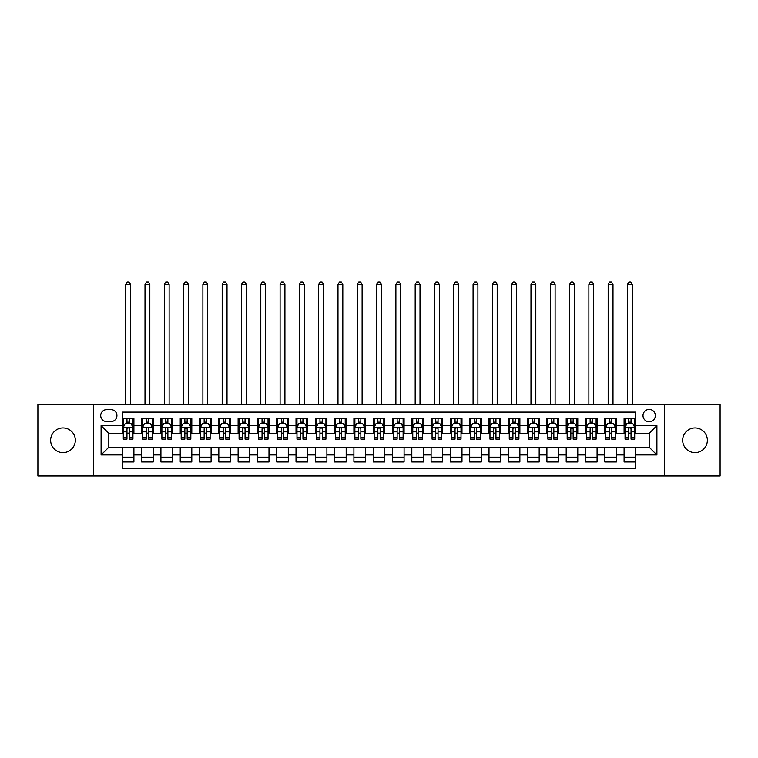 <?xml version="1.0" encoding="UTF-8"?>
<svg xmlns="http://www.w3.org/2000/svg" width="758" height="758" viewBox="0 0 758 758"><rect width="100%" height="100%" fill="white"/><g stroke="black" fill="none" stroke-linecap="round" stroke-linejoin="round"><path stroke-width="1.14" d="M695.01 427.919A12.355 12.355 0 0 0 682.664 440.275A12.355 12.355 0 0 0 695.01 452.621A12.355 12.355 0 0 0 707.366 440.275A12.355 12.355 0 0 0 695.01 427.919M62.99 427.919A12.355 12.355 0 0 0 50.634 440.275A12.355 12.355 0 0 0 62.99 452.621A12.355 12.355 0 0 0 75.336 440.275A12.355 12.355 0 0 0 62.99 427.919M649.18 409.396A6.178 6.178 0 0 0 643.002 415.574A6.178 6.178 0 0 0 649.18 421.742A6.178 6.178 0 0 0 655.357 415.574A6.178 6.178 0 0 0 649.18 409.396M664.614 475.977L720.1 475.977L720.1 404.573L664.614 404.573L664.614 475.977L93.386 475.977L93.386 404.573L37.9 404.573L37.9 475.977L93.386 475.977M635.668 418.558L624.09 418.558L624.09 425.608L616.368 425.608L616.368 433.33L624.09 433.33L624.09 425.608M616.368 425.608L616.368 418.558L604.789 418.558L604.789 425.608L597.077 425.608L597.077 433.33L604.789 433.33L604.789 425.608M597.077 425.608L597.077 418.558L585.489 418.558L585.489 425.608L577.776 425.608L577.776 433.33L585.489 433.33L585.489 425.608M577.776 425.608L577.776 418.558L566.198 418.558L566.198 425.608L558.475 425.608L558.475 433.33L566.198 433.33L566.198 425.608M558.475 425.608L558.475 418.558L546.897 418.558L546.897 425.608L539.175 425.608L539.175 433.33L546.897 433.33L546.897 425.608M539.175 425.608L539.175 418.558L527.596 418.558L527.596 425.608L519.874 425.608L519.874 433.33L527.596 433.33L527.596 425.608M519.874 425.608L519.874 418.558L508.296 418.558L508.296 425.608L500.583 425.608L500.583 433.33L508.296 433.33L508.296 425.608M500.583 425.608L500.583 418.558L489.005 418.558L489.005 425.608L481.283 425.608L481.283 433.33L489.005 433.33L489.005 425.608M481.283 425.608L481.283 418.558L469.704 418.558L469.704 425.608L461.982 425.608L461.982 433.33L469.704 433.33L469.704 425.608M461.982 425.608L461.982 418.558L450.404 418.558L450.404 425.608L442.681 425.608L442.681 433.33L450.404 433.33L450.404 425.608M442.681 425.608L442.681 418.558L431.103 418.558L431.103 425.608L423.39 425.608L423.39 433.33L431.103 433.33L431.103 425.608M423.39 425.608L423.39 418.558L411.812 418.558L411.812 425.608L404.09 425.608L404.09 433.33L411.812 433.33L411.812 425.608M404.09 425.608L404.09 418.558L392.511 418.558L392.511 425.608L384.789 425.608L384.789 433.33L392.511 433.33L392.511 425.608M384.789 425.608L384.789 418.558L373.211 418.558L373.211 425.608L365.489 425.608L365.489 433.33L373.211 433.33L373.211 425.608M365.489 425.608L365.489 418.558L353.91 418.558L353.91 425.608L346.188 425.608L346.188 433.33L353.91 433.33L353.91 425.608M346.188 425.608L346.188 418.558L334.61 418.558L334.61 425.608L326.897 425.608L326.897 433.33L334.61 433.33L334.61 425.608M326.897 425.608L326.897 418.558L315.319 418.558L315.319 425.608L307.596 425.608L307.596 433.33L315.319 433.33L315.319 425.608M307.596 425.608L307.596 418.558L296.018 418.558L296.018 425.608L288.296 425.608L288.296 433.33L296.018 433.33L296.018 425.608M288.296 425.608L288.296 418.558L276.717 418.558L276.717 425.608L268.995 425.608L268.995 433.33L276.717 433.33L276.717 425.608M268.995 425.608L268.995 418.558L257.417 418.558L257.417 425.608L249.704 425.608L249.704 433.33L257.417 433.33L257.417 425.608M249.704 425.608L249.704 418.558L238.126 418.558L238.126 425.608L230.404 425.608L230.404 433.33L238.126 433.33L238.126 425.608M230.404 425.608L230.404 418.558L218.825 418.558L218.825 425.608L211.103 425.608L211.103 433.33L218.825 433.33L218.825 425.608M211.103 425.608L211.103 418.558L199.525 418.558L199.525 425.608L191.802 425.608L191.802 433.33L199.525 433.33L199.525 425.608M191.802 425.608L191.802 418.558L180.224 418.558L180.224 425.608L172.511 425.608L172.511 433.33L180.224 433.33L180.224 425.608M172.511 425.608L172.511 418.558L160.923 418.558L160.923 425.608L153.211 425.608L153.211 433.33L160.923 433.33L160.923 425.608M153.211 425.608L153.211 418.558L141.632 418.558L141.632 433.33L133.91 433.33L133.91 418.558L122.332 418.558M122.332 461.982L133.91 461.982L133.91 447.22L141.632 447.22L141.632 461.982L153.211 461.982L153.211 447.22L160.923 447.22L160.923 454.942L153.211 454.942M160.923 454.942L160.923 461.982L172.511 461.982L172.511 447.22L180.224 447.22L180.224 454.942L172.511 454.942M180.224 454.942L180.224 461.982L191.802 461.982L191.802 447.22L199.525 447.22L199.525 454.942L191.802 454.942M199.525 454.942L199.525 461.982L211.103 461.982L211.103 447.22L218.825 447.22L218.825 454.942L211.103 454.942M218.825 454.942L218.825 461.982L230.404 461.982L230.404 447.22L238.126 447.22L238.126 454.942L230.404 454.942M238.126 454.942L238.126 461.982L249.704 461.982L249.704 447.22L257.417 447.22L257.417 454.942L249.704 454.942M257.417 454.942L257.417 461.982L268.995 461.982L268.995 447.22L276.717 447.22L276.717 454.942L268.995 454.942M276.717 454.942L276.717 461.982L288.296 461.982L288.296 447.22L296.018 447.22L296.018 454.942L288.296 454.942M296.018 454.942L296.018 461.982L307.596 461.982L307.596 447.22L315.319 447.22L315.319 454.942L307.596 454.942M315.319 454.942L315.319 461.982L326.897 461.982L326.897 447.22L334.61 447.22L334.61 454.942L326.897 454.942M334.61 454.942L334.61 461.982L346.188 461.982L346.188 447.22L353.91 447.22L353.91 454.942L346.188 454.942M353.91 454.942L353.91 461.982L365.489 461.982L365.489 447.22L373.211 447.22L373.211 454.942L365.489 454.942M373.211 454.942L373.211 461.982L384.789 461.982L384.789 447.22L392.511 447.22L392.511 454.942L384.789 454.942M392.511 454.942L392.511 461.982L404.09 461.982L404.09 447.22L411.812 447.22L411.812 454.942L404.09 454.942M411.812 454.942L411.812 461.982L423.39 461.982L423.39 447.22L431.103 447.22L431.103 454.942L423.39 454.942M431.103 454.942L431.103 461.982L442.681 461.982L442.681 447.22L450.404 447.22L450.404 454.942L442.681 454.942M450.404 454.942L450.404 461.982L461.982 461.982L461.982 447.22L469.704 447.22L469.704 454.942L461.982 454.942M469.704 454.942L469.704 461.982L481.283 461.982L481.283 447.22L489.005 447.22L489.005 454.942L481.283 454.942M489.005 454.942L489.005 461.982L500.583 461.982L500.583 447.22L508.296 447.22L508.296 454.942L500.583 454.942M508.296 454.942L508.296 461.982L519.874 461.982L519.874 447.22L527.596 447.22L527.596 454.942L519.874 454.942M527.596 454.942L527.596 461.982L539.175 461.982L539.175 447.22L546.897 447.22L546.897 454.942L539.175 454.942M546.897 454.942L546.897 461.982L558.475 461.982L558.475 447.22L566.198 447.22L566.198 454.942L558.475 454.942M566.198 454.942L566.198 461.982L577.776 461.982L577.776 447.22L585.489 447.22L585.489 454.942L577.776 454.942M585.489 454.942L585.489 461.982L597.077 461.982L597.077 447.22L604.789 447.22L604.789 454.942L597.077 454.942M604.789 454.942L604.789 461.982L616.368 461.982L616.368 447.22L624.09 447.22L624.09 454.942L616.368 454.942M106.698 421.552L110.943 421.552A5.979 5.979 0 0 0 116.931 415.574A5.979 5.979 0 0 0 110.943 409.585L106.698 409.585A5.979 5.979 0 0 0 100.719 415.574A5.979 5.979 0 0 0 106.698 421.552M664.614 404.573L93.386 404.573M635.668 425.608L635.668 412.096L122.332 412.096L122.332 433.33L108.82 433.33L108.82 447.22L122.332 447.22L122.332 468.444L635.668 468.444L635.668 447.22L649.18 447.22L649.18 433.33L635.668 433.33L635.668 425.608L656.902 425.608L656.902 454.942L635.668 454.942M122.332 454.942L101.098 454.942L101.098 425.608L122.332 425.608M624.09 454.942L624.09 461.982L635.668 461.982M122.332 423.39L123.298 423.39M126.965 423.39L129.277 423.39M132.944 423.39L133.91 423.39M122.332 433.131L123.298 433.131M126.965 433.131L129.277 433.131M132.944 433.131L133.91 433.131M122.332 447.409L133.91 447.409M122.332 457.159L133.91 457.159M141.632 433.131L142.599 433.131M146.256 433.131L148.577 433.131M152.244 433.131L153.211 433.131M141.632 423.39L142.599 423.39M146.256 423.39L148.577 423.39M152.244 423.39L153.211 423.39M141.632 447.409L153.211 447.409M141.632 457.159L153.211 457.159M160.923 447.409L172.511 447.409M160.923 457.159L172.511 457.159M160.923 423.39L161.89 423.39M165.557 423.39L167.878 423.39M171.545 423.39L172.511 423.39M160.923 433.131L161.89 433.131M165.557 433.131L167.878 433.131M171.545 433.131L172.511 433.131M180.224 447.409L191.802 447.409M180.224 457.159L191.802 457.159M180.224 423.39L181.19 423.39M184.857 423.39L187.169 423.39M190.836 423.39L191.802 423.39M180.224 433.131L181.19 433.131M184.857 433.131L187.169 433.131M190.836 433.131L191.802 433.131M199.525 447.409L211.103 447.409M199.525 457.159L211.103 457.159M199.525 423.39L200.491 423.39M204.158 423.39L206.47 423.39M210.137 423.39L211.103 423.39M199.525 433.131L200.491 433.131M204.158 433.131L206.47 433.131M210.137 433.131L211.103 433.131M218.825 447.409L230.404 447.409M218.825 457.159L230.404 457.159M218.825 423.39L219.792 423.39M223.458 423.39L225.77 423.39M229.437 423.39L230.404 423.39M218.825 433.131L219.792 433.131M223.458 433.131L225.77 433.131M229.437 433.131L230.404 433.131M238.126 447.409L249.704 447.409M238.126 457.159L249.704 457.159M238.126 423.39L239.083 423.39M242.749 423.39L245.071 423.39M248.738 423.39L249.704 423.39M238.126 433.131L239.083 433.131M242.749 433.131L245.071 433.131M248.738 433.131L249.704 433.131M257.417 447.409L268.995 447.409M257.417 457.159L268.995 457.159M257.417 423.39L258.383 423.39M262.05 423.39L264.371 423.39M268.038 423.39L268.995 423.39M257.417 433.131L258.383 433.131M262.05 433.131L264.371 433.131M268.038 433.131L268.995 433.131M276.717 447.409L288.296 447.409M276.717 457.159L288.296 457.159M276.717 423.39L277.684 423.39M281.351 423.39L283.663 423.39M287.329 423.39L288.296 423.39M276.717 433.131L277.684 433.131M281.351 433.131L283.663 433.131M287.329 433.131L288.296 433.131M296.018 447.409L307.596 447.409M296.018 457.159L307.596 457.159M296.018 423.39L296.984 423.39M300.651 423.39L302.963 423.39M306.63 423.39L307.596 423.39M296.018 433.131L296.984 433.131M300.651 433.131L302.963 433.131M306.63 433.131L307.596 433.131M315.319 447.409L326.897 447.409M315.319 457.159L326.897 457.159M315.319 423.39L316.276 423.39M319.942 423.39L322.264 423.39M325.931 423.39L326.897 423.39M315.319 433.131L316.276 433.131M319.942 433.131L322.264 433.131M325.931 433.131L326.897 433.131M334.61 447.409L346.188 447.409M334.61 457.159L346.188 457.159M334.61 423.39L335.576 423.39M339.243 423.39L341.564 423.39M345.231 423.39L346.188 423.39M334.61 433.131L335.576 433.131M339.243 433.131L341.564 433.131M345.231 433.131L346.188 433.131M353.91 447.409L365.489 447.409M353.91 457.159L365.489 457.159M353.91 423.39L354.877 423.39M358.543 423.39L360.855 423.39M364.522 423.39L365.489 423.39M353.91 433.131L354.877 433.131M358.543 433.131L360.855 433.131M364.522 433.131L365.489 433.131M373.211 447.409L384.789 447.409M373.211 457.159L384.789 457.159M373.211 423.39L374.177 423.39M377.844 423.39L380.156 423.39M383.823 423.39L384.789 423.39M373.211 433.131L374.177 433.131M377.844 433.131L380.156 433.131M383.823 433.131L384.789 433.131M392.511 447.409L404.09 447.409M392.511 457.159L404.09 457.159M392.511 423.39L393.478 423.39M397.145 423.39L399.457 423.39M403.123 423.39L404.09 423.39M392.511 433.131L393.478 433.131M397.145 433.131L399.457 433.131M403.123 433.131L404.09 433.131M411.812 447.409L423.39 447.409M411.812 457.159L423.39 457.159M411.812 423.39L412.769 423.39M416.436 423.39L418.757 423.39M422.424 423.39L423.39 423.39M411.812 433.131L412.769 433.131M416.436 433.131L418.757 433.131M422.424 433.131L423.39 433.131M431.103 447.409L442.681 447.409M431.103 457.159L442.681 457.159M431.103 423.39L432.069 423.39M435.736 423.39L438.058 423.39M441.724 423.39L442.681 423.39M431.103 433.131L432.069 433.131M435.736 433.131L438.058 433.131M441.724 433.131L442.681 433.131M450.404 447.409L461.982 447.409M450.404 457.159L461.982 457.159M450.404 423.39L451.37 423.39M455.037 423.39L457.349 423.39M461.016 423.39L461.982 423.39M450.404 433.131L451.37 433.131M455.037 433.131L457.349 433.131M461.016 433.131L461.982 433.131M469.704 447.409L481.283 447.409M469.704 457.159L481.283 457.159M469.704 423.39L470.671 423.39M474.337 423.39L476.649 423.39M480.316 423.39L481.283 423.39M469.704 433.131L470.671 433.131M474.337 433.131L476.649 433.131M480.316 433.131L481.283 433.131M489.005 447.409L500.583 447.409M489.005 457.159L500.583 457.159M489.005 423.39L489.962 423.39M493.629 423.39L495.95 423.39M499.617 423.39L500.583 423.39M489.005 433.131L489.962 433.131M493.629 433.131L495.95 433.131M499.617 433.131L500.583 433.131M508.296 447.409L519.874 447.409M508.296 457.159L519.874 457.159M508.296 423.39L509.262 423.39M512.929 423.39L515.25 423.39M518.917 423.39L519.874 423.39M508.296 433.131L509.262 433.131M512.929 433.131L515.25 433.131M518.917 433.131L519.874 433.131M527.596 447.409L539.175 447.409M527.596 457.159L539.175 457.159M527.596 423.39L528.563 423.39M532.23 423.39L534.542 423.39M538.208 423.39L539.175 423.39M527.596 433.131L528.563 433.131M532.23 433.131L534.542 433.131M538.208 433.131L539.175 433.131M546.897 447.409L558.475 447.409M546.897 457.159L558.475 457.159M546.897 423.39L547.863 423.39M551.53 423.39L553.842 423.39M557.509 423.39L558.475 423.39M546.897 433.131L547.863 433.131M551.53 433.131L553.842 433.131M557.509 433.131L558.475 433.131M566.198 447.409L577.776 447.409M566.198 457.159L577.776 457.159M566.198 423.39L567.164 423.39M570.831 423.39L573.143 423.39M576.81 423.39L577.776 423.39M566.198 433.131L567.164 433.131M570.831 433.131L573.143 433.131M576.81 433.131L577.776 433.131M585.489 447.409L597.077 447.409M585.489 457.159L597.077 457.159M585.489 423.39L586.455 423.39M590.122 423.39L592.443 423.39M596.11 423.39L597.077 423.39M585.489 433.131L586.455 433.131M590.122 433.131L592.443 433.131M596.11 433.131L597.077 433.131M604.789 447.409L616.368 447.409M604.789 457.159L616.368 457.159M604.789 423.39L605.756 423.39M609.423 423.39L611.744 423.39M615.401 423.39L616.368 423.39M604.789 433.131L605.756 433.131M609.423 433.131L611.744 433.131M615.401 433.131L616.368 433.131M624.09 447.409L635.668 447.409M624.09 457.159L635.668 457.159M624.09 423.39L625.056 423.39M628.723 423.39L631.035 423.39M634.702 423.39L635.668 423.39M624.09 433.131L625.056 433.131M628.723 433.131L631.035 433.131M634.702 433.131L635.668 433.131M108.82 433.33L101.098 425.608M108.82 447.22L101.098 454.942M656.902 425.608L649.18 433.33M656.902 454.942L649.18 447.22M129.277 421.069L126.965 421.069M132.944 437.546L129.277 437.546L129.277 439.119L132.944 439.119L132.944 427.341L131.011 423.485L125.222 423.485L123.298 427.341L123.298 439.119L126.965 439.119L126.965 437.546L123.298 437.546M123.298 427.341L123.298 418.558M132.944 427.341L132.944 418.558M126.965 423.485L126.965 418.558M129.277 418.558L129.277 423.485M129.277 437.546L129.277 428.791C128.509 427.304 127.732 427.304 126.965 428.791L126.965 437.546M130.537 404.573L130.537 284.534L125.705 284.534L125.705 404.573M125.705 284.534L127.154 282.023L129.087 282.023L130.537 284.534M148.577 421.069L146.256 421.069M152.244 437.546L148.577 437.546L148.577 439.119L152.244 439.119L152.244 427.341L150.311 423.485L144.522 423.485L142.599 427.341L142.599 439.119L146.256 439.119L146.256 437.546L142.599 437.546M142.599 427.341L142.599 418.558M152.244 427.341L152.244 418.558M146.256 423.485L146.256 418.558M148.577 418.558L148.577 423.485M148.577 437.546L148.577 428.791C147.81 427.304 147.033 427.304 146.256 428.791L146.256 437.546M149.828 404.573L149.828 284.534L145.005 284.534L145.005 404.573M145.005 284.534L146.455 282.023L148.388 282.023L149.828 284.534M167.878 421.069L165.557 421.069M171.545 437.546L167.878 437.546L167.878 439.119L171.545 439.119L171.545 427.341L169.612 423.485L163.823 423.485L161.89 427.341L161.89 439.119L165.557 439.119L165.557 437.546L161.89 437.546M161.89 427.341L161.89 418.558M171.545 427.341L171.545 418.558M165.557 423.485L165.557 418.558M167.878 418.558L167.878 423.485M167.878 437.546L167.878 428.791C167.101 427.304 166.334 427.304 165.557 428.791L165.557 437.546M169.129 404.573L169.129 284.534L164.306 284.534L164.306 404.573M164.306 284.534L165.756 282.023L167.679 282.023L169.129 284.534M187.169 421.069L184.857 421.069M190.836 437.546L187.169 437.546L187.169 439.119L190.836 439.119L190.836 427.341L188.913 423.485L183.123 423.485L181.19 427.341L181.19 439.119L184.857 439.119L184.857 437.546L181.19 437.546M181.19 427.341L181.19 418.558M190.836 427.341L190.836 418.558M184.857 423.485L184.857 418.558M187.169 418.558L187.169 423.485M187.169 437.546L187.169 428.791C186.402 427.304 185.634 427.304 184.857 428.791L184.857 437.546M188.429 404.573L188.429 284.534L183.607 284.534L183.607 404.573M183.607 284.534L185.047 282.023L186.98 282.023L188.429 284.534M206.47 421.069L204.158 421.069M210.137 437.546L206.47 437.546L206.47 439.119L210.137 439.119L210.137 427.341L208.213 423.485L202.424 423.485L200.491 427.341L200.491 439.119L204.158 439.119L204.158 437.546L200.491 437.546M200.491 427.341L200.491 418.558M210.137 427.341L210.137 418.558M204.158 423.485L204.158 418.558M206.47 418.558L206.47 423.485M206.47 437.546L206.47 428.791C205.702 427.304 204.925 427.304 204.158 428.791L204.158 437.546M207.73 404.573L207.73 284.534L202.898 284.534L202.898 404.573M202.898 284.534L204.347 282.023L206.28 282.023L207.73 284.534M225.77 421.069L223.458 421.069M229.437 437.546L225.77 437.546L225.77 439.119L229.437 439.119L229.437 427.341L227.504 423.485L221.715 423.485L219.792 427.341L219.792 439.119L223.458 439.119L223.458 437.546L219.792 437.546M219.792 427.341L219.792 418.558M229.437 427.341L229.437 418.558M223.458 423.485L223.458 418.558M225.77 418.558L225.77 423.485M225.77 437.546L225.77 428.791C225.003 427.304 224.226 427.304 223.458 428.791L223.458 437.546M227.021 404.573L227.021 284.534L222.198 284.534L222.198 404.573M222.198 284.534L223.648 282.023L225.581 282.023L227.021 284.534M245.071 421.069L242.749 421.069M248.738 437.546L245.071 437.546L245.071 439.119L248.738 439.119L248.738 427.341L246.805 423.485L241.016 423.485L239.083 427.341L239.083 439.119L242.749 439.119L242.749 437.546L239.083 437.546M239.083 427.341L239.083 418.558M248.738 427.341L248.738 418.558M242.749 423.485L242.749 418.558M245.071 418.558L245.071 423.485M245.071 437.546L245.071 428.791C244.294 427.304 243.526 427.304 242.749 428.791L242.749 437.546M246.322 404.573L246.322 284.534L241.499 284.534L241.499 404.573M241.499 284.534L242.948 282.023L244.872 282.023L246.322 284.534M264.371 421.069L262.05 421.069M268.038 437.546L264.371 437.546L264.371 439.119L268.038 439.119L268.038 427.341L266.105 423.485L260.316 423.485L258.383 427.341L258.383 439.119L262.05 439.119L262.05 437.546L258.383 437.546M258.383 427.341L258.383 418.558M268.038 427.341L268.038 418.558M262.05 423.485L262.05 418.558M264.371 418.558L264.371 423.485M264.371 437.546L264.371 428.791C263.594 427.304 262.827 427.304 262.05 428.791L262.05 437.546M265.622 404.573L265.622 284.534L260.799 284.534L260.799 404.573M260.799 284.534L262.249 282.023L264.172 282.023L265.622 284.534M283.663 421.069L281.351 421.069M287.329 437.546L283.663 437.546L283.663 439.119L287.329 439.119L287.329 427.341L285.406 423.485L279.617 423.485L277.684 427.341L277.684 439.119L281.351 439.119L281.351 437.546L277.684 437.546M277.684 427.341L277.684 418.558M287.329 427.341L287.329 418.558M281.351 423.485L281.351 418.558M283.663 418.558L283.663 423.485M283.663 437.546L283.663 428.791C282.895 427.304 282.118 427.304 281.351 428.791L281.351 437.546M284.923 404.573L284.923 284.534L280.1 284.534L280.1 404.573M280.1 284.534L281.54 282.023L283.473 282.023L284.923 284.534M302.963 421.069L300.651 421.069M306.63 437.546L302.963 437.546L302.963 439.119L306.63 439.119L306.63 427.341L304.697 423.485L298.908 423.485L296.984 427.341L296.984 439.119L300.651 439.119L300.651 437.546L296.984 437.546M296.984 427.341L296.984 418.558M306.63 427.341L306.63 418.558M300.651 423.485L300.651 418.558M302.963 418.558L302.963 423.485M302.963 437.546L302.963 428.791C302.196 427.304 301.419 427.304 300.651 428.791L300.651 437.546M304.214 404.573L304.214 284.534L299.391 284.534L299.391 404.573M299.391 284.534L300.841 282.023L302.774 282.023L304.214 284.534M322.264 421.069L319.942 421.069M325.931 437.546L322.264 437.546L322.264 439.119L325.931 439.119L325.931 427.341L323.998 423.485L318.208 423.485L316.276 427.341L316.276 439.119L319.942 439.119L319.942 437.546L316.276 437.546M316.276 427.341L316.276 418.558M325.931 427.341L325.931 418.558M319.942 423.485L319.942 418.558M322.264 418.558L322.264 423.485M322.264 437.546L322.264 428.791C321.496 427.304 320.719 427.304 319.942 428.791L319.942 437.546M323.514 404.573L323.514 284.534L318.692 284.534L318.692 404.573M318.692 284.534L320.141 282.023L322.074 282.023L323.514 284.534M341.564 421.069L339.243 421.069M345.231 437.546L341.564 437.546L341.564 439.119L345.231 439.119L345.231 427.341L343.298 423.485L337.509 423.485L335.576 427.341L335.576 439.119L339.243 439.119L339.243 437.546L335.576 437.546M335.576 427.341L335.576 418.558M345.231 427.341L345.231 418.558M339.243 423.485L339.243 418.558M341.564 418.558L341.564 423.485M341.564 437.546L341.564 428.791C340.787 427.304 340.02 427.304 339.243 428.791L339.243 437.546M342.815 404.573L342.815 284.534L337.992 284.534L337.992 404.573M337.992 284.534L339.442 282.023L341.365 282.023L342.815 284.534M360.855 421.069L358.543 421.069M364.522 437.546L360.855 437.546L360.855 439.119L364.522 439.119L364.522 427.341L362.599 423.485L356.81 423.485L354.877 427.341L354.877 439.119L358.543 439.119L358.543 437.546L354.877 437.546M354.877 427.341L354.877 418.558M364.522 427.341L364.522 418.558M358.543 423.485L358.543 418.558M360.855 418.558L360.855 423.485M360.855 437.546L360.855 428.791C360.088 427.304 359.32 427.304 358.543 428.791L358.543 437.546M362.116 404.573L362.116 284.534L357.293 284.534L357.293 404.573M357.293 284.534L358.733 282.023L360.666 282.023L362.116 284.534M380.156 421.069L377.844 421.069M383.823 437.546L380.156 437.546L380.156 439.119L383.823 439.119L383.823 427.341L381.899 423.485L376.101 423.485L374.177 427.341L374.177 439.119L377.844 439.119L377.844 437.546L374.177 437.546M374.177 427.341L374.177 418.558M383.823 427.341L383.823 418.558M377.844 423.485L377.844 418.558M380.156 418.558L380.156 423.485M380.156 437.546L380.156 428.791C379.388 427.304 378.612 427.304 377.844 428.791L377.844 437.546M381.416 404.573L381.416 284.534L376.584 284.534L376.584 404.573M376.584 284.534L378.034 282.023L379.966 282.023L381.416 284.534M399.457 421.069L397.145 421.069M403.123 437.546L399.457 437.546L399.457 439.119L403.123 439.119L403.123 427.341L401.19 423.485L395.401 423.485L393.478 427.341L393.478 439.119L397.145 439.119L397.145 437.546L393.478 437.546M393.478 427.341L393.478 418.558M403.123 427.341L403.123 418.558M397.145 423.485L397.145 418.558M399.457 418.558L399.457 423.485M399.457 437.546L399.457 428.791C398.689 427.304 397.912 427.304 397.145 428.791L397.145 437.546M400.707 404.573L400.707 284.534L395.884 284.534L395.884 404.573M395.884 284.534L397.334 282.023L399.267 282.023L400.707 284.534M418.757 421.069L416.436 421.069M422.424 437.546L418.757 437.546L418.757 439.119L422.424 439.119L422.424 427.341L420.491 423.485L414.702 423.485L412.769 427.341L412.769 439.119L416.436 439.119L416.436 437.546L412.769 437.546M412.769 427.341L412.769 418.558M422.424 427.341L422.424 418.558M416.436 423.485L416.436 418.558M418.757 418.558L418.757 423.485M418.757 437.546L418.757 428.791C417.98 427.304 417.213 427.304 416.436 428.791L416.436 437.546M420.008 404.573L420.008 284.534L415.185 284.534L415.185 404.573M415.185 284.534L416.635 282.023L418.558 282.023L420.008 284.534M438.058 421.069L435.736 421.069M441.724 437.546L438.058 437.546L438.058 439.119L441.724 439.119L441.724 427.341L439.792 423.485L434.002 423.485L432.069 427.341L432.069 439.119L435.736 439.119L435.736 437.546L432.069 437.546M432.069 427.341L432.069 418.558M441.724 427.341L441.724 418.558M435.736 423.485L435.736 418.558M438.058 418.558L438.058 423.485M438.058 437.546L438.058 428.791C437.281 427.304 436.513 427.304 435.736 428.791L435.736 437.546M439.308 404.573L439.308 284.534L434.486 284.534L434.486 404.573M434.486 284.534L435.926 282.023L437.859 282.023L439.308 284.534M457.349 421.069L455.037 421.069M461.016 437.546L457.349 437.546L457.349 439.119L461.016 439.119L461.016 427.341L459.092 423.485L453.303 423.485L451.37 427.341L451.37 439.119L455.037 439.119L455.037 437.546L451.37 437.546M451.37 427.341L451.37 418.558M461.016 427.341L461.016 418.558M455.037 423.485L455.037 418.558M457.349 418.558L457.349 423.485M457.349 437.546L457.349 428.791C456.581 427.304 455.804 427.304 455.037 428.791L455.037 437.546M458.609 404.573L458.609 284.534L453.786 284.534L453.786 404.573M453.786 284.534L455.226 282.023L457.159 282.023L458.609 284.534M476.649 421.069L474.337 421.069M480.316 437.546L476.649 437.546L476.649 439.119L480.316 439.119L480.316 427.341L478.383 423.485L472.594 423.485L470.671 427.341L470.671 439.119L474.337 439.119L474.337 437.546L470.671 437.546M470.671 427.341L470.671 418.558M480.316 427.341L480.316 418.558M474.337 423.485L474.337 418.558M476.649 418.558L476.649 423.485M476.649 437.546L476.649 428.791C475.882 427.304 475.105 427.304 474.337 428.791L474.337 437.546M477.9 404.573L477.9 284.534L473.077 284.534L473.077 404.573M473.077 284.534L474.527 282.023L476.46 282.023L477.9 284.534M495.95 421.069L493.629 421.069M499.617 437.546L495.95 437.546L495.95 439.119L499.617 439.119L499.617 427.341L497.684 423.485L491.895 423.485L489.962 427.341L489.962 439.119L493.629 439.119L493.629 437.546L489.962 437.546M489.962 427.341L489.962 418.558M499.617 427.341L499.617 418.558M493.629 423.485L493.629 418.558M495.95 418.558L495.95 423.485M495.95 437.546L495.95 428.791C495.173 427.304 494.405 427.304 493.629 428.791L493.629 437.546M497.201 404.573L497.201 284.534L492.378 284.534L492.378 404.573M492.378 284.534L493.828 282.023L495.751 282.023L497.201 284.534M515.25 421.069L512.929 421.069M518.917 437.546L515.25 437.546L515.25 439.119L518.917 439.119L518.917 427.341L516.984 423.485L511.195 423.485L509.262 427.341L509.262 439.119L512.929 439.119L512.929 437.546L509.262 437.546M509.262 427.341L509.262 418.558M518.917 427.341L518.917 418.558M512.929 423.485L512.929 418.558M515.25 418.558L515.25 423.485M515.25 437.546L515.25 428.791C514.474 427.304 513.706 427.304 512.929 428.791L512.929 437.546M516.501 404.573L516.501 284.534L511.678 284.534L511.678 404.573M511.678 284.534L513.128 282.023L515.052 282.023L516.501 284.534M534.542 421.069L532.23 421.069M538.208 437.546L534.542 437.546L534.542 439.119L538.208 439.119L538.208 427.341L536.285 423.485L530.496 423.485L528.563 427.341L528.563 439.119L532.23 439.119L532.23 437.546L528.563 437.546M528.563 427.341L528.563 418.558M538.208 427.341L538.208 418.558M532.23 423.485L532.23 418.558M534.542 418.558L534.542 423.485M534.542 437.546L534.542 428.791C533.774 427.304 533.007 427.304 532.23 428.791L532.23 437.546M535.802 404.573L535.802 284.534L530.979 284.534L530.979 404.573M530.979 284.534L532.419 282.023L534.352 282.023L535.802 284.534M553.842 421.069L551.53 421.069M557.509 437.546L553.842 437.546L553.842 439.119L557.509 439.119L557.509 427.341L555.576 423.485L549.787 423.485L547.863 427.341L547.863 439.119L551.53 439.119L551.53 437.546L547.863 437.546M547.863 427.341L547.863 418.558M557.509 427.341L557.509 418.558M551.53 423.485L551.53 418.558M553.842 418.558L553.842 423.485M553.842 437.546L553.842 428.791C553.075 427.304 552.298 427.304 551.53 428.791L551.53 437.546M555.102 404.573L555.102 284.534L550.27 284.534L550.27 404.573M550.27 284.534L551.72 282.023L553.653 282.023L555.102 284.534M573.143 421.069L570.831 421.069M576.81 437.546L573.143 437.546L573.143 439.119L576.81 439.119L576.81 427.341L574.877 423.485L569.087 423.485L567.164 427.341L567.164 439.119L570.831 439.119L570.831 437.546L567.164 437.546M567.164 427.341L567.164 418.558M576.81 427.341L576.81 418.558M570.831 423.485L570.831 418.558M573.143 418.558L573.143 423.485M573.143 437.546L573.143 428.791C572.375 427.304 571.598 427.304 570.831 428.791L570.831 437.546M574.393 404.573L574.393 284.534L569.571 284.534L569.571 404.573M569.571 284.534L571.02 282.023L572.953 282.023L574.393 284.534M592.443 421.069L590.122 421.069M596.11 437.546L592.443 437.546L592.443 439.119L596.11 439.119L596.11 427.341L594.177 423.485L588.388 423.485L586.455 427.341L586.455 439.119L590.122 439.119L590.122 437.546L586.455 437.546M586.455 427.341L586.455 418.558M596.11 427.341L596.11 418.558M590.122 423.485L590.122 418.558M592.443 418.558L592.443 423.485M592.443 437.546L592.443 428.791C591.666 427.304 590.899 427.304 590.122 428.791L590.122 437.546M593.694 404.573L593.694 284.534L588.871 284.534L588.871 404.573M588.871 284.534L590.321 282.023L592.244 282.023L593.694 284.534M611.744 421.069L609.423 421.069M615.401 437.546L611.744 437.546L611.744 439.119L615.401 439.119L615.401 427.341L613.478 423.485L607.689 423.485L605.756 427.341L605.756 439.119L609.423 439.119L609.423 437.546L605.756 437.546M605.756 427.341L605.756 418.558M615.401 427.341L615.401 418.558M609.423 423.485L609.423 418.558M611.744 418.558L611.744 423.485M611.744 437.546L611.744 428.791C610.967 427.304 610.199 427.304 609.423 428.791L609.423 437.546M612.995 404.573L612.995 284.534L608.172 284.534L608.172 404.573M608.172 284.534L609.612 282.023L611.545 282.023L612.995 284.534M631.035 421.069L628.723 421.069M634.702 437.546L631.035 437.546L631.035 439.119L634.702 439.119L634.702 427.341L632.778 423.485L626.989 423.485L625.056 427.341L625.056 439.119L628.723 439.119L628.723 437.546L625.056 437.546M625.056 427.341L625.056 418.558M634.702 427.341L634.702 418.558M628.723 423.485L628.723 418.558M631.035 418.558L631.035 423.485M631.035 437.546L631.035 428.791C630.268 427.304 629.491 427.304 628.723 428.791L628.723 437.546M632.295 404.573L632.295 284.534L627.463 284.534L627.463 404.573M627.463 284.534L628.913 282.023L630.846 282.023L632.295 284.534M141.632 454.942L133.91 454.942M141.632 425.608L133.91 425.608M132.896 427.247L123.346 427.247M123.298 424.546L124.691 424.546M131.541 424.546L132.944 424.546M126.965 431.814L123.298 431.814M132.944 431.814L129.277 431.814M129.277 422.301L126.965 422.301M152.197 427.247L142.646 427.247M142.599 424.546L143.992 424.546M150.842 424.546L152.244 424.546M146.256 431.814L142.599 431.814M152.244 431.814L148.577 431.814M148.577 422.301L146.256 422.301M171.498 427.247L161.937 427.247M161.89 424.546L163.292 424.546M170.143 424.546L171.545 424.546M165.557 431.814L161.89 431.814M171.545 431.814L167.878 431.814M167.878 422.301L165.557 422.301M190.789 427.247L181.238 427.247M181.19 424.546L182.593 424.546M189.443 424.546L190.836 424.546M184.857 431.814L181.19 431.814M190.836 431.814L187.169 431.814M187.169 422.301L184.857 422.301M210.089 427.247L200.538 427.247M200.491 424.546L201.884 424.546M208.744 424.546L210.137 424.546M204.158 431.814L200.491 431.814M210.137 431.814L206.47 431.814M206.47 422.301L204.158 422.301M229.39 427.247L219.839 427.247M219.792 424.546L221.184 424.546M228.035 424.546L229.437 424.546M223.458 431.814L219.792 431.814M229.437 431.814L225.77 431.814M225.77 422.301L223.458 422.301M248.69 427.247L239.13 427.247M239.083 424.546L240.485 424.546M247.335 424.546L248.738 424.546M242.749 431.814L239.083 431.814M248.738 431.814L245.071 431.814M245.071 422.301L242.749 422.301M267.981 427.247L258.431 427.247M258.383 424.546L259.786 424.546M266.636 424.546L268.038 424.546M262.05 431.814L258.383 431.814M268.038 431.814L264.371 431.814M264.371 422.301L262.05 422.301M287.282 427.247L277.731 427.247M277.684 424.546L279.086 424.546M285.937 424.546L287.329 424.546M281.351 431.814L277.684 431.814M287.329 431.814L283.663 431.814M283.663 422.301L281.351 422.301M306.583 427.247L297.032 427.247M296.984 424.546L298.377 424.546M305.228 424.546L306.63 424.546M300.651 431.814L296.984 431.814M306.63 431.814L302.963 431.814M302.963 422.301L300.651 422.301M325.883 427.247L316.332 427.247M316.276 424.546L317.678 424.546M324.528 424.546L325.931 424.546M319.942 431.814L316.276 431.814M325.931 431.814L322.264 431.814M322.264 422.301L319.942 422.301M345.184 427.247L335.623 427.247M335.576 424.546L336.978 424.546M343.829 424.546L345.231 424.546M339.243 431.814L335.576 431.814M345.231 431.814L341.564 431.814M341.564 422.301L339.243 422.301M364.475 427.247L354.924 427.247M354.877 424.546L356.279 424.546M363.129 424.546L364.522 424.546M358.543 431.814L354.877 431.814M364.522 431.814L360.855 431.814M360.855 422.301L358.543 422.301M383.775 427.247L374.225 427.247M374.177 424.546L375.57 424.546M382.43 424.546L383.823 424.546M377.844 431.814L374.177 431.814M383.823 431.814L380.156 431.814M380.156 422.301L377.844 422.301M403.076 427.247L393.525 427.247M393.478 424.546L394.871 424.546M401.721 424.546L403.123 424.546M397.145 431.814L393.478 431.814M403.123 431.814L399.457 431.814M399.457 422.301L397.145 422.301M422.377 427.247L412.816 427.247M412.769 424.546L414.171 424.546M421.022 424.546L422.424 424.546M416.436 431.814L412.769 431.814M422.424 431.814L418.757 431.814M418.757 422.301L416.436 422.301M441.668 427.247L432.117 427.247M432.069 424.546L433.472 424.546M440.322 424.546L441.724 424.546M435.736 431.814L432.069 431.814M441.724 431.814L438.058 431.814M438.058 422.301L435.736 422.301M460.968 427.247L451.417 427.247M451.37 424.546L452.772 424.546M459.623 424.546L461.016 424.546M455.037 431.814L451.37 431.814M461.016 431.814L457.349 431.814M457.349 422.301L455.037 422.301M480.269 427.247L470.718 427.247M470.671 424.546L472.063 424.546M478.914 424.546L480.316 424.546M474.337 431.814L470.671 431.814M480.316 431.814L476.649 431.814M476.649 422.301L474.337 422.301M499.569 427.247L490.019 427.247M489.962 424.546L491.364 424.546M498.214 424.546L499.617 424.546M493.629 431.814L489.962 431.814M499.617 431.814L495.95 431.814M495.95 422.301L493.629 422.301M518.87 427.247L509.31 427.247M509.262 424.546L510.665 424.546M517.515 424.546L518.917 424.546M512.929 431.814L509.262 431.814M518.917 431.814L515.25 431.814M515.25 422.301L512.929 422.301M538.161 427.247L528.61 427.247M528.563 424.546L529.965 424.546M536.816 424.546L538.208 424.546M532.23 431.814L528.563 431.814M538.208 431.814L534.542 431.814M534.542 422.301L532.23 422.301M557.462 427.247L547.911 427.247M547.863 424.546L549.256 424.546M556.116 424.546L557.509 424.546M551.53 431.814L547.863 431.814M557.509 431.814L553.842 431.814M553.842 422.301L551.53 422.301M576.762 427.247L567.211 427.247M567.164 424.546L568.557 424.546M575.407 424.546L576.81 424.546M570.831 431.814L567.164 431.814M576.81 431.814L573.143 431.814M573.143 422.301L570.831 422.301M596.063 427.247L586.503 427.247M586.455 424.546L587.857 424.546M594.708 424.546L596.11 424.546M590.122 431.814L586.455 431.814M596.11 431.814L592.443 431.814M592.443 422.301L590.122 422.301M615.354 427.247L605.803 427.247M605.756 424.546L607.158 424.546M614.008 424.546L615.401 424.546M609.423 431.814L605.756 431.814M615.401 431.814L611.744 431.814M611.744 422.301L609.423 422.301M634.654 427.247L625.104 427.247M625.056 424.546L626.459 424.546M633.309 424.546L634.702 424.546M628.723 431.814L625.056 431.814M634.702 431.814L631.035 431.814M631.035 422.301L628.723 422.301"/></g></svg>
